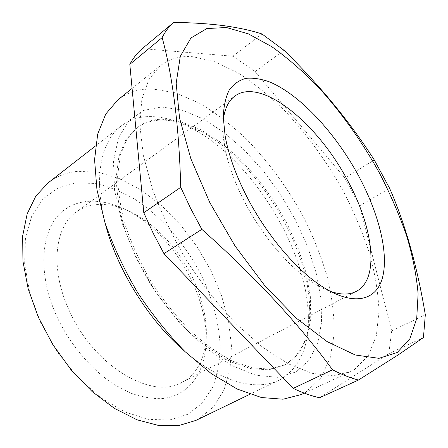 <?xml version="1.0" encoding="UTF-8"?>
<svg xmlns="http://www.w3.org/2000/svg" width="448" height="448" viewBox="0 0 448 448"><rect width="100%" height="100%" fill="white"/><g stroke="black" fill="none" stroke-linecap="round" stroke-linejoin="round"><path stroke-width="0.34" stroke-dasharray="2.24 1.68" d="M301.202 394.57L305.85 392.09L320.785 377.966L330.187 358.025L334.186 333.715C334.337 315.834 332.069 297.018 327.382 277.267C321.474 257.326 313.656 237.507 303.929 217.812C287.963 188.334 268.733 162.047 246.254 138.958C231.034 124.667 215.376 112.711 199.276 103.096L175.353 92.826L152.387 88.894C139.227 88.547 127.742 92.187 117.936 99.814M354.659 369.398L368.312 355.617L376.348 335.776L378.991 311.366C378.263 293.334 375.189 274.282 369.762 254.218C363.166 233.918 354.754 213.674 344.534 193.48C327.897 163.201 308.28 135.951 285.69 111.737C270.441 96.667 254.867 83.905 238.958 73.444L215.443 61.908L193.082 56.745C180.331 55.692 169.344 58.727 160.126 65.867L148.842 79.542L141.82 99.361L139.81 124.953L143.343 155.462L152.622 189.566C161.577 213.556 173.046 237.44 187.029 261.206C202.16 284.262 218.506 305.116 236.057 323.758L262.539 347.166L288.338 363.832L312.178 373.352L333.06 375.822L350.314 371.75L354.659 369.398M284.413 365.238C302.148 354.48 310.57 335.054 309.669 306.964C308.09 243.891 256.116 160.3 200.245 130.978C186.357 123.564 173.169 119.946 160.692 120.126C151.323 120.372 143.086 123.15 135.985 128.47L125.703 139.994L118.922 156.335L116.228 177.072C116.564 192.836 119.325 209.922 124.51 228.312C131.079 247.072 139.72 265.619 150.444 283.954C162.142 301.683 174.955 317.638 188.871 331.828C203.073 344.613 217.174 354.648 231.162 361.922L250.953 368.682L268.61 369.83L284.413 365.238M184.201 350.823C220.13 382.256 256.71 391.479 279.065 380.156L281.098 379.103C300.194 367.007 309.266 345.873 308.314 315.694C306.634 247.99 251.793 159.79 191.817 128.335C176.893 120.389 162.641 116.474 149.066 116.586C138.443 116.788 129.114 119.941 121.066 126.05C101.024 141.086 93.111 177.974 105.409 224.101M285.869 364.515L298.558 353.875L306.852 338.285L310.727 318.847L310.358 296.649L306.023 272.726L298.094 248.018L286.961 223.412L273.073 199.713L256.9 177.705L238.941 158.138L219.772 141.764L200.038 129.332L180.482 121.576L161.952 119.174C152.589 119.403 144.368 122.17 137.278 127.478L127.019 138.992L120.26 155.327L117.594 176.064C117.947 191.839 120.725 208.93 125.927 227.343C132.513 246.12 141.176 264.684 151.911 283.041C163.626 300.793 176.445 316.775 190.372 330.982C204.579 343.795 218.68 353.847 232.669 361.144L252.448 367.926L270.088 369.096L285.869 364.515M295.702 372.036L309.092 360.304L317.71 343.308L321.586 322.263L320.925 298.346L316.081 272.658L307.446 246.193L295.45 219.856L280.571 194.488L263.278 170.89L244.104 149.845L223.619 132.138L202.502 118.563L181.513 109.934L161.549 106.994L143.646 110.41L128.912 120.624L118.496 137.738L113.456 161.358L114.587 190.495L122.259 223.513L136.254 258.21L155.73 292.057L179.273 322.532L205.072 347.463L231.224 365.305L255.942 375.278L277.782 377.339L295.702 372.036M75.992 182.857L95.519 183.495C109.049 186.547 122.511 192.024 135.895 199.931C162.26 217.476 185.528 244.53 201.314 275.223C212.408 298.53 219.005 322.812 220.164 345.856C219.934 360.886 217.442 374.634 212.705 387.106L202.418 402.987L187.891 414.282L169.54 420.006L148.098 419.35L124.645 411.869L100.576 397.578L77.51 377.087L57.086 351.624L40.802 322.913L29.775 292.981L24.634 263.928L25.469 237.642L31.881 215.611L43.109 198.856L58.173 187.908L75.992 182.857M195.854 420.431L198.066 419.294L213.338 407.042L224.028 389.945L230.037 369.158L231.454 345.822L228.519 320.998L221.564 295.658L210.98 270.682L197.187 246.887L180.667 225.064L161.918 205.957L141.534 190.305L120.182 178.853L98.644 172.306L77.823 171.315C66.746 172.368 56.851 176.215 48.138 182.857M223.334 119.627C222.443 127.114 222.841 135.761 224.515 145.578C227.506 162.579 233.968 180.874 243.902 200.474C260.148 232.389 284.76 262.478 307.311 278.74C315.375 284.586 322.958 288.77 330.064 291.284M190.641 278.398C178.242 253.814 161.75 233.979 141.165 218.893C112.745 198.576 80.03 194.432 60.155 213.455C40.32 232.322 37.593 275.514 57.484 317.957C70.745 345.341 91.448 369.583 113.77 384.328L130.452 393.064C141.473 396.99 151.906 398.843 161.739 398.625C195.58 395.511 211.316 360.623 204.691 321.059C202.289 306.706 197.607 292.488 190.641 278.398M69.994 312.15C49.706 269.959 54.309 226.929 76.238 212.083C94.343 198.766 121.794 203.56 145.858 220.931C164.954 234.948 180.286 253.406 191.85 276.304C198.341 289.425 202.703 302.641 204.938 315.946C209.871 345.212 202.026 371.952 182.073 382.295C153.026 400.26 94.937 367.304 69.994 312.15M142.246 48.63L232.865 56.218L255.097 71.641L283.982 50.288M232.865 56.218L261.962 33.964M255.097 71.641L344.831 178.018L374.315 160.009M344.831 178.018L359.649 205.817L389.614 188.328M359.649 205.817L391.698 330.887L425.314 314.742M391.698 330.887L388.808 353.657L423.45 337.557M388.808 353.657L319.614 397.74M200.245 130.978L191.817 128.335M309.669 306.964L308.314 315.694M224.515 145.578L225.092 135.716M145.858 220.931L141.165 218.893M76.238 212.083L234.875 96.051M121.066 126.05L95.514 145.953M279.065 380.156L249.911 394.268M182.073 382.295L356.317 291.357M204.938 315.946L204.691 321.059M307.311 278.74L316.411 282.582M283.494 365.708L284.95 364.986M135.985 128.47L137.278 127.478M304.282 393.137L350.314 371.75M132.087 88.43L160.126 65.867"/><path stroke-width="0.67" d="M397.298 352.464L409.875 338.744L416.707 318.702L418.102 293.882C416.545 275.492 412.686 256.01 406.521 235.441C399.224 214.609 390.186 193.766 379.411 172.922C362.001 141.618 341.841 113.226 318.92 87.735C303.498 71.798 287.829 58.15 271.908 46.782L248.494 33.914L226.402 27.502L206.786 28.577L190.96 37.996L180.314 56.252L176.176 83.25L179.542 118.059L190.87 158.771L209.793 202.569L235.071 246.008L264.701 285.544L296.218 318.125L327.118 341.606L355.23 354.99L378.946 358.327L397.298 352.464M397.947 355.051L423.45 337.557L425.314 314.742C417.2 266.168 405.306 224.028 389.614 188.328L374.315 160.009C350.146 122.186 320.034 85.613 283.982 50.288L261.962 33.964C251.692 30.604 239.316 27.888 224.846 25.816C210.314 23.828 193.29 22.691 173.762 22.4C169.176 26.281 165.312 31.349 162.165 37.593C172.956 77.442 179.144 127.355 180.729 187.32L190.618 208.37L201.841 229.354C254.352 276.03 297.914 322.846 332.534 369.79C341.734 374.567 350.381 377.978 358.473 380.027L397.947 355.051M246.551 196.146C235.553 174.479 228.402 154.336 225.092 135.716L223.278 117.113C223.686 106.17 225.68 97.138 229.253 90.014C233.626 84.078 239.159 80.192 245.862 78.361C253.086 77.672 260.982 78.854 269.55 81.906C300.233 94.662 335.854 133.526 358.943 176.495C378.935 213.909 389.049 253.753 382.368 278.124C375.687 302.305 350.23 307.143 316.411 282.582C291.754 264.751 264.533 231.42 246.551 196.146M330.064 291.284C340.721 294.93 349.468 294.952 356.317 291.357C379.954 279.132 373.33 227.864 348.135 181.507C318.522 124.286 261.38 76.558 234.875 96.051C228.626 100.598 224.778 108.455 223.334 119.627M332.534 369.79L293.205 388.371C302.518 392.823 311.321 395.948 319.614 397.74L358.473 380.027M293.205 388.371L163.951 253.624L201.841 229.354M163.951 253.624L153.188 233.234L143.78 212.727L180.729 187.32M143.78 212.727L129.819 64.361L162.165 37.593M129.819 64.361C133.258 57.971 137.402 52.73 142.246 48.63L173.762 22.4M132.087 88.43L117.936 99.814L105.734 114.05L97.692 134.142L94.573 159.65L96.947 189.706L105.05 222.981C113.238 246.254 124.006 269.293 137.346 292.096C151.9 314.154 167.798 334.001 185.046 351.635L211.305 373.626L237.205 389.049L261.464 397.538L283.041 399.213L301.202 394.57L304.282 393.137M105.409 224.101C117.034 269.461 148.663 320.331 184.201 350.823M95.514 145.953L48.138 182.857L35.885 196.011L27.171 213.842L22.686 235.844L22.926 261.19L28.146 288.73L38.265 317.061L52.853 344.635L71.126 369.914L92.058 391.524L114.447 408.386L137.071 419.815L158.788 425.522L178.634 425.6L195.854 420.431L249.911 394.268"/></g></svg>
